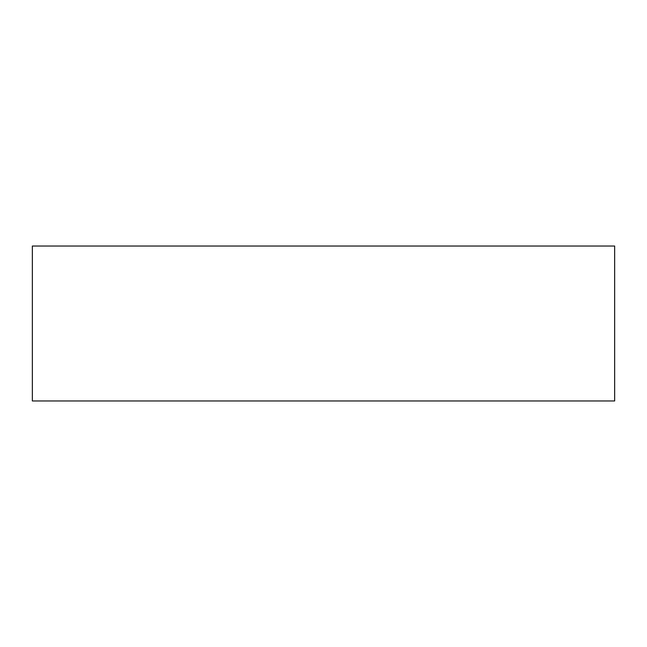 <?xml version="1.0" encoding="UTF-8"?>
<svg xmlns="http://www.w3.org/2000/svg" width="647" height="647" viewBox="0 0 647 647"><rect width="100%" height="100%" fill="white"/><g stroke="black" fill="none" stroke-linecap="round" stroke-linejoin="round"><path stroke-width="0.97" d="M614.65 400.962L614.65 246.038L32.35 246.038L32.35 400.962L614.65 400.962"/></g></svg>
